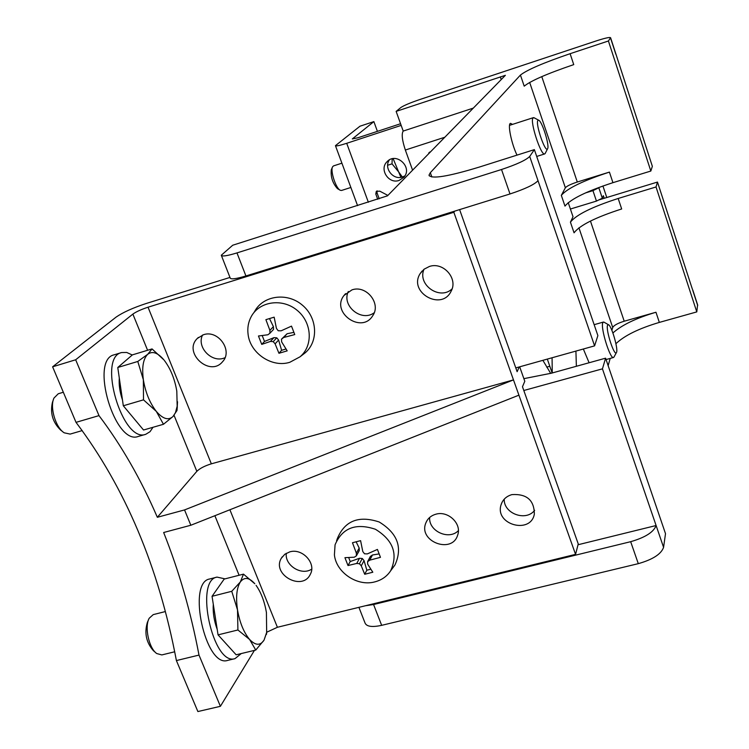 <?xml version="1.0" encoding="UTF-8"?>
<svg xmlns="http://www.w3.org/2000/svg" width="749" height="749" viewBox="0 0 749 749"><rect width="100%" height="100%" fill="white"/><g stroke="black" fill="none" stroke-linecap="round" stroke-linejoin="round"><path stroke-width="1.12" d="M473.321 108.099L403.205 131.066C401.408 133.921 402.119 140.241 405.349 150.034L412.587 170.182M403.205 131.066L396.137 111.386L400.865 107.519C403.88 105.487 410.059 102.875 419.384 99.673L595.942 41.008C604.92 38.096 609.798 37.01 610.594 37.722L608.413 40.989L570.111 53.694C543.615 62.747 527.062 69.863 520.433 75.069L430.329 172.691L429.018 175.126C431.087 179.311 447.808 176.633 479.182 167.111L534.374 149.622L529.712 156.447C526.06 160.117 516.66 164.462 501.521 169.508L236.974 252.909C227.144 255.905 221.919 256.692 221.292 255.25L232.714 245.232L387.495 195.826L505.378 75.321L396.137 111.386M589.107 362.75L583.34 349.006M517.007 155.127C511.389 143.583 507.363 123.622 510.546 123.351L512.494 124.381M575.915 351.084L576.374 366.28M550.702 373.395L542.875 360.335M610.21 358.406L608.141 365.652M611.877 330.318L612.719 327.491C613.955 325.309 617.785 323.212 624.217 321.218L655.965 312.249L659.335 322.407L696.785 311.902L656.03 186.969L657.482 182.063L692.413 289.292M570.429 222.153C576.15 214.804 592.066 206.911 618.187 198.476L621.67 208.971C595.586 217.36 579.707 225.309 574.052 232.808L570.429 222.153L573.013 216.723L568.219 202.614M609.424 172.101C583.246 180.64 567.208 188.402 561.329 195.367L565.364 187.774C566.806 186.08 570.785 184.16 577.301 182.026L609.424 172.101L612.935 182.672L650.834 171.044L608.413 40.989M221.414 255.54L230.186 277.991C230.87 279.574 236.113 278.9 245.925 275.96L510.003 193.963C525.105 188.973 534.449 184.554 538.016 180.687L594.584 345.869L597.88 335.608L534.374 149.622M358.911 607.345L365.006 622.925C366.495 626.595 372.056 627.409 381.662 625.34L638.298 563.66C652.81 559.522 661.236 554.073 663.577 547.341L665.505 533.653L605.585 358.181L551.33 373.217L523.869 378.657M615.856 53.891L652.351 166.325L650.834 171.044M697.6 304.796L696.785 311.902M618.187 198.476L656.03 186.969M638.298 563.66L630.667 541.686L373.573 604.527L365.549 605.726M630.667 541.686C645.217 537.492 653.699 532.108 656.105 525.526L602.449 368.845L605.585 358.181M615.931 343.688C624.46 335.561 638.925 328.465 659.335 322.407M663.577 547.341L656.105 525.526L578.031 544.748M602.449 368.845L523.813 390.501M594.584 345.869L515.789 367.909M561.329 195.367L564.971 206.106C570.794 198.981 586.785 191.173 612.935 182.672M657.482 182.063L598.741 199.964M612.907 332.968C621.707 325.075 636.06 318.166 655.965 312.249M520.433 75.069L524.206 86.172C530.76 80.808 547.276 73.627 573.743 64.62L570.111 53.694M552.069 357.76L552.256 372.965M427.295 155.146L431.761 150.577M552.153 372.993L547.313 359.089M604.209 322.285L603.404 322.061L602.748 322.894C600.464 328.109 610.22 359.492 613.497 357.498L614.068 356.88M607.514 325.338C605.632 329.906 614.339 356.655 616.38 352.62C618.711 350.289 611.633 325.478 608.422 324.701L607.514 325.338M546.723 367.122L549.635 366.317M534.29 117.855L533.026 117.93C529.609 121.048 541.04 156.232 544.71 153.919L545.309 153.236M537.922 120.411C535.086 123.239 545.319 153.339 547.547 148.779C549.916 146.233 542.061 120.954 538.653 120.215L537.922 120.411M453.688 128.145L447.087 134.904M399.685 183.374L408.383 174.489M400.575 123.735L357.985 137.75L352.32 138.94L373.873 121.61L359.979 126.207L335.44 145.662C335.936 146.336 339.69 145.549 346.712 143.302L401.164 125.392M373.873 121.61L377.402 131.356M585.493 192.924L592.946 190.639L598.826 187.765L602.308 198.204L603.376 195.704L604.237 198.288M602.926 185.977L606.774 197.511M399.077 180.434L403.748 177.391C413.233 167.514 396.184 151.476 387.055 161.7C378.957 169.246 388.675 184.338 399.077 180.434M379.2 198.803L377.019 192.821L375.801 194.028L377.721 199.271M375.801 194.028L376.288 191.388L379.771 191.154L387.898 195.423M389.396 159.893C383.469 167.963 393.113 180.481 402.513 176.961L404.863 175.875M377.019 192.821L377.093 190.817M592.946 190.639L596.457 201.088L602.308 198.204M570.401 209.027L596.457 201.088M339.971 190.096L337.462 188.645C332.631 183.252 330.581 176.961 331.292 169.77L332.462 167.121M350.869 187.475L341.544 190.461L340.289 190.283C335.936 188.589 330.084 170.716 332.603 166.784L333.511 165.904L341.9 163.179M392.195 158.807L392.027 163.844L398.618 171.877L400.912 177.335M392.027 163.844L387.645 165.257M402.353 177.007L398.618 171.877L393.131 158.629M254.445 650.375L220.393 706.316L197.876 711.55L176.399 660.571C158.722 567.124 125.261 487.721 76.014 422.352L52.608 366.804L116.086 317.117C122.845 312.427 132.854 307.895 146.083 303.532L229.971 277.439M147.59 350.27L132.873 314.093L75.668 359.773L98.99 415.62C121.525 445.449 140.971 479.341 157.337 517.287L196.837 471.336C199.861 468.378 204.692 465.878 211.34 463.828L148.03 307.202L453.847 212.285L513.486 379.902L184.544 509.929L157.337 517.287M519.684 366.823L524.796 381.269L522.474 386.746L578.247 543.914L575.56 554.363L518.917 395.163L190.836 525.246L163.657 532.511C179.077 571.262 190.855 612.12 199 655.085L176.399 660.571M220.393 706.316L199 655.085M98.99 415.62L76.014 422.352M75.668 359.773L52.608 366.804M518.917 395.163L513.486 379.902L211.34 463.828M225.028 357.676C212.435 363.733 196.238 347.433 202.558 335.028M374.219 312.726C361.57 322.388 341.301 305.807 348.313 291.501M452.087 288.871C439.906 300.724 417.071 284.76 424.018 269.247M519.235 366.944L517.128 371.682L459.614 209.608M203.447 334.737C218.165 329.438 233.239 350.813 222.556 361.72C209.804 377.477 182.662 352.517 197.305 338.454L203.447 334.737M351.993 289.863C366.355 284.732 381.456 303.645 372.721 315.732C361.664 334.316 330.552 312.408 343.978 295.481L351.993 289.863M429.374 266.485C443.314 261.541 458.313 278.619 451.132 291.183C441.723 311.481 408.027 292.363 420.142 273.619L424.065 269.209L429.374 266.485M132.873 314.093C136.234 311.715 141.289 309.421 148.03 307.202M458.369 530.666C448.923 540.572 428.437 531.125 429.673 517.465M534.636 510.312C525.967 521.828 503.609 513.617 504.217 499.18M311.706 569.128C301.575 576.018 284.583 565.42 286.296 553.277M454.755 211.115L453.847 212.285M435.937 514.189C448.099 510.5 461.908 523.71 457.705 534.973C452.284 554.391 418.082 541.574 425.807 523.055C427.604 518.551 430.984 515.593 435.937 514.189M511.951 494.602C526.8 493.713 534.262 500.229 534.337 514.151C530.695 534.561 494.855 524.759 500.969 505.088C502.598 499.752 506.258 496.25 511.951 494.602M289.826 551.854C302.427 547.959 316.537 563.435 310.329 574.277C302.437 591.635 271.438 574.53 281.306 558.277L284.826 554.241L289.826 551.854M575.56 554.363L277.402 627.278L229.896 509.751M266.738 632.222L277.402 627.278M184.544 509.929L190.836 525.246M132.264 354.998L126.731 352.461L121.619 352.554C97.089 357.339 122.546 443.605 145.746 434.308L150.015 431.696L153.002 427.295M121.619 352.554L114.194 354.811C89.459 359.66 114.887 445.795 138.293 436.442L145.746 434.308M225 578.865L217.023 577.105C194.253 580.222 213.006 666.301 235.008 658.633L241.262 653.559M217.023 577.105L209.739 578.977C186.782 582.142 205.441 668.117 227.649 660.412L235.008 658.633M133.116 417.521L127.948 411.323M122.471 399.957C119.812 392.13 118.754 384.846 119.306 378.105M62.747 431.686L60.688 430.123C52.711 422.37 49.968 413.083 52.458 402.241L53.338 399.816M82.24 430.581L70.153 434.092L64.236 432.819C55.679 427.782 49.528 406.932 53.975 398.056L58.253 393.768L63.337 392.242M163.469 424.28L143.536 430.01L123.313 405.771L117.771 367.487L132.433 354.857L152.047 348.922L147.693 354.314L137.788 361.467L143.359 379.78L143.499 399.844L156.288 411.37L163.469 424.28L173 416.51L177.026 410.433L177.532 401.745M164.396 360.484C170.603 368.78 174.732 378.985 176.801 391.1L177.176 406.164L175.472 412.652L173 416.51C168.422 420.676 162.851 418.963 156.288 411.37C149.791 402.99 145.484 392.457 143.359 379.78C141.748 367.31 143.19 358.818 147.693 354.314C152.356 350.757 157.786 352.639 163.984 359.96L152.047 348.922M143.499 399.844L123.313 405.771M137.788 361.467L117.771 367.487M217.182 629.3C214.055 620.771 212.753 612.42 213.287 604.237M155.53 652.501L153.414 650.703C146.242 642.511 144.229 633.064 147.375 622.363L148.545 619.751M174.704 651.78L161.84 654.926L156.756 653.549C148.892 648.344 144.267 626.557 149.22 618.234L153.227 614.62L165.389 611.549M255.765 650.057L236.15 654.795L218.053 634.862L212.051 596.298L224.176 579.08L243.491 574.137L240.335 581.954L231.75 591.307L237.508 609.911L237.91 629.984L249.586 639.449L255.765 650.057L264.022 640.17L266.887 631.763M256.074 585.344C261.026 592.365 264.472 601.381 266.419 612.42L266.663 632.596L264.022 640.17C260.259 645.825 255.446 645.582 249.586 639.449C243.771 632.465 239.736 622.616 237.508 609.911C235.701 597.271 236.647 587.956 240.335 581.954C244.305 576.786 249.127 577.376 254.8 583.733L243.491 574.137M237.91 629.984L218.053 634.862M231.75 591.307L212.051 596.298M348.004 565.542L356.739 563.445L359.445 563.754L361.261 565.804L364.707 574.268L372.815 572.236L367.684 564.184L367.572 561.703L369.744 560.158L380.464 557.34L377.421 549.429L367.328 553.904L364.51 553.792L362.788 551.536L360.597 540.656L352.47 542.735L356.365 553.174L356.374 555.861L354.314 557.209L344.933 557.677L348.004 565.542L350.223 561.535L348.688 557.612M374.828 581.879C357.385 586.748 336.132 572.536 334.41 554.859L335.065 544.804C342.293 527.923 355.738 522.736 375.399 529.253C393.15 540.16 398.234 554.007 390.66 570.775C386.971 576.393 381.69 580.091 374.828 581.879M336.591 540.675L337.527 538.138C345.008 520.658 358.911 515.284 379.228 522.006C397.579 533.279 402.822 547.594 394.976 564.952L392.869 567.798M356.374 555.861L359.248 550.637L359.183 548.062L356.365 553.174M359.183 548.062L356.159 541.864M379.069 553.923L372.478 554.99L369.744 560.158M372.478 554.99L370.371 556.432L367.572 561.703M370.755 569.231L366.841 570.214L364.707 574.268M366.841 570.214L364.051 560.617L361.261 565.804M364.051 560.617L362.291 558.482L359.445 563.754M362.291 558.482L359.548 558.267L356.739 563.445M359.548 558.267L350.223 561.535M261.738 344.381L270.455 341.422L273.207 341.647L275.117 343.838L278.946 353.285L287.195 350.86L281.643 341.9L281.474 339.185L283.684 337.49L294.75 334.569L291.501 326.124L281.1 330.824L278.207 330.749L276.428 328.408L274.162 317.164L265.895 319.654L269.893 330.365L269.94 333.221L267.87 334.775L258.461 335.992L261.738 344.381L264.5 341.441L262.216 335.589M289.835 362.273C272.102 368.021 250.166 353.35 248.088 334.335C247.273 328.015 248.293 322.154 251.149 316.752C259.257 301.257 282.354 297.896 297.1 310.283C312.071 322.36 313.391 345.766 299.965 356.852L289.835 362.273M253.686 312.895L254.548 311.593C262.936 295.565 286.811 292.073 302.034 304.871C317.51 317.351 318.849 341.553 304.955 353.013L302.793 354.67M269.94 333.221L273.525 329.429L273.413 326.658L269.893 330.365M273.413 326.658L269.509 318.606M293.842 332.378L287.11 333.736L283.684 337.49M287.11 333.736L281.474 339.185M285.959 349.025L281.615 350.307L278.946 353.285M281.615 350.307L278.6 340.046L275.117 343.838M278.6 340.046L276.765 337.799L273.207 341.647M276.765 337.799L273.965 337.649L270.455 341.422M273.965 337.649L264.5 341.441M501.231 79.563L500.304 76.847M431.855 176.979L430.329 172.691M612.719 327.491L578.93 227.808M565.364 187.774L529.655 82.418M577.301 182.026L541.78 76.623M624.217 321.218L590.455 221.058M615.828 54.209L610.519 37.909M697.694 305.498L692.741 290.303M510.003 193.963L501.521 169.508M245.925 275.96L236.974 252.909M381.662 625.34L373.573 604.527M538.016 180.687L529.712 156.447M444.803 137.245L405.349 150.034M346.712 143.302L368.358 202.239M196.837 471.336L174.068 415.358M239.1 575.26L214.879 515.705M615.893 54.012L610.594 37.722M697.684 305.068L692.741 289.891M429.299 175.912L429.018 175.126M429.729 152.047L428.737 153.068M606.053 359.557L613.497 357.498M594.144 324.682L603.404 322.061M608.422 324.701L603.909 322.117M616.38 352.62L613.908 357.179M536.705 156.447L544.71 153.919M509.535 125.345L533.41 117.64M538.653 120.215L533.962 117.687M547.547 148.779L545.141 153.564M335.477 145.755L357.582 205.657M387.804 160.998L387.055 161.7M281.306 558.277L282.261 556.816M500.969 505.088L502.008 502.373M425.807 523.055L426.864 520.836M420.142 273.619L422.062 271.054M343.978 295.481L345.57 293.645M197.305 338.454L198.373 337.453M177.307 405.097L177.241 408.036M266.663 632.596L266.475 634.403M390.66 570.775L394.976 564.952M299.965 356.852L304.955 353.013"/></g></svg>
